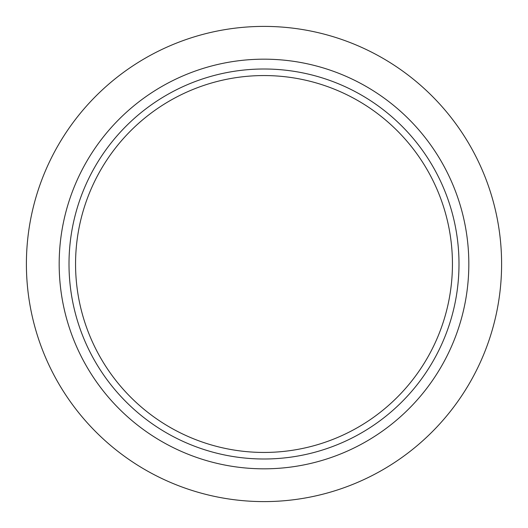 <?xml version="1.0" encoding="UTF-8"?>
<svg xmlns="http://www.w3.org/2000/svg" width="528" height="528" viewBox="0 0 528 528"><rect width="100%" height="100%" fill="white"/><g stroke="black" fill="none" stroke-linecap="round" stroke-linejoin="round"><path stroke-width="0.79" d="M264 452.443A188.443 188.443 0 0 1 75.557 264A188.443 188.443 0 0 1 264 75.557A188.443 188.443 0 0 1 452.443 264A188.443 188.443 0 0 1 264 452.443M264 69.003A194.997 194.997 0 0 1 458.997 264A194.997 194.997 0 0 1 264 458.997A194.997 194.997 0 0 1 69.003 264A194.997 194.997 0 0 1 264 69.003M264 59.176A204.824 204.824 0 0 1 468.824 264A204.824 204.824 0 0 1 264 468.824A204.824 204.824 0 0 1 59.176 264A204.824 204.824 0 0 1 264 59.176M264 26.4A237.6 237.6 0 0 1 501.6 264A237.6 237.6 0 0 1 264 501.6A237.6 237.6 0 0 1 26.4 264A237.6 237.6 0 0 1 264 26.4"/></g></svg>
